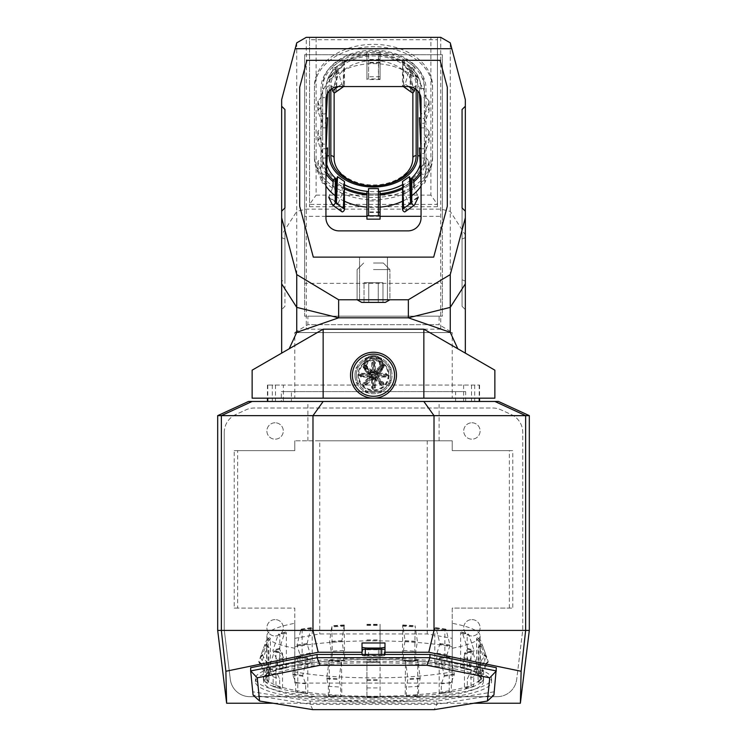 <?xml version="1.0" encoding="UTF-8"?>
<svg xmlns="http://www.w3.org/2000/svg" width="747" height="747" viewBox="0 0 747 747"><rect width="100%" height="100%" fill="white"/><g stroke="black" fill="none" stroke-linecap="round" stroke-linejoin="round"><path stroke-width="0.56" stroke-dasharray="3.73 2.8" d="M465.344 353.126L465.344 234.922L450.254 211.382L440.749 209.113L306.251 209.113L296.746 211.382L296.746 332.34L289.182 348.784L252.131 370.176L252.131 398.17L494.869 398.17L494.869 370.176L457.818 348.784L465.344 353.126L457.818 348.784L450.254 332.34L450.254 42.84L440.749 37.35L306.251 37.35L296.746 42.84L281.656 99.678L281.656 353.126L323.152 329.175L306.251 329.175L306.251 37.35M294.776 398.17L452.224 398.17L294.776 398.17L294.776 332.574L452.224 332.574L452.224 398.17M323.152 398.17L323.152 329.175M289.182 348.784L281.656 353.126M281.656 281.124L281.656 211.205L281.656 281.124L284.934 279.761L284.934 207.918L281.656 211.205M284.934 279.761L284.934 306.326L281.656 309.603L284.934 306.326L284.934 207.918M281.656 237.639L284.934 239.003M281.656 106.233L284.934 109.51M296.746 42.84L296.746 211.382L281.656 234.922M296.746 332.34L306.251 329.175M440.749 37.35L440.749 329.175L450.254 332.34M440.749 329.175L423.848 329.175L457.818 348.784M423.848 398.17L423.848 329.175M382.52 365.376A9.02 9.02 0 0 1 373.5 374.396A9.02 9.02 0 0 1 364.48 365.376A9.02 9.02 0 0 1 373.5 356.347A9.02 9.02 0 0 1 382.52 365.376A9.02 9.02 0 0 1 373.5 374.396A9.02 9.02 0 0 1 364.48 365.376A9.02 9.02 0 0 1 373.5 356.347A9.02 9.02 0 0 1 382.52 365.376M354.965 375.209A18.535 18.535 0 0 1 373.5 356.683A18.535 18.535 0 0 1 392.035 375.209A18.535 18.535 0 0 1 373.5 393.744A18.535 18.535 0 0 1 354.965 375.209A18.535 18.535 0 0 1 373.5 356.683A18.535 18.535 0 0 1 392.035 375.209A18.535 18.535 0 0 1 373.5 393.744A18.535 18.535 0 0 1 354.965 375.209M462.066 239.003L465.344 237.639L465.344 309.603L465.344 211.205L462.066 207.918L462.066 306.326L465.344 309.603L462.066 306.326L462.066 207.918M465.344 237.639L465.344 211.205M465.344 234.922L465.344 99.678L450.254 42.84M465.344 281.124L462.066 279.761M462.066 109.51L465.344 106.233M326.355 174.331A52.486 37.107 0 0 1 321.014 158.019L321.014 88.435A52.486 37.107 0 0 1 373.5 51.328A52.486 37.107 0 0 1 425.986 88.435L425.986 158.019A52.486 37.107 0 0 1 420.645 174.331M414.09 181.549A52.486 37.107 0 0 1 402.493 188.954M380.064 194.846A52.486 37.107 0 0 1 366.936 194.846M344.507 188.954A52.486 37.107 0 0 1 332.91 181.549M425.986 158.019L425.986 170.316A52.486 37.107 0 0 1 421.065 186.003M411.774 195.714A52.486 37.107 0 0 1 402.493 201.251M380.064 207.134A52.486 37.107 0 0 1 366.936 207.134M344.507 201.251A52.486 37.107 0 0 1 335.226 195.714M325.935 186.003A52.486 37.107 0 0 1 321.014 170.316L321.014 100.733A52.486 37.107 0 0 1 373.5 63.616A52.486 37.107 0 0 1 425.986 100.733L425.986 170.316M321.014 158.019L321.014 170.316M425.986 88.435L425.986 100.733M321.014 88.435L321.014 100.733M442.383 283.365L442.383 316.168L304.617 316.168L304.617 283.365L442.383 283.365L442.383 54.736L304.617 54.736L304.617 316.168L442.383 316.168L442.383 216.313L421.065 216.313M304.617 283.365L304.617 54.736L442.383 54.736L442.383 216.313M380.064 216.313L366.936 216.313M325.935 216.313L304.617 216.313M339.054 86.549A13.119 13.119 0 0 0 325.935 99.678L325.935 217.76A13.119 13.119 0 0 0 339.054 230.879L407.946 230.879A13.119 13.119 0 0 0 421.065 217.76L421.065 99.678A13.119 13.119 0 0 0 407.946 86.549L339.054 86.549M307.895 316.168L439.105 316.168L307.895 316.168L307.895 324.684L439.105 324.684L452.224 332.574L294.776 332.574L307.895 324.684L439.105 324.684L439.105 316.168M373.491 358.485C381.726 357.766 381.745 372.949 373.509 372.258C365.274 372.977 365.255 357.794 373.491 358.485A6.891 6.891 0 0 0 366.609 365.376A6.891 6.891 0 0 0 373.509 372.258A6.891 6.891 0 0 0 380.391 365.376A6.891 6.891 0 0 0 373.491 358.485M380.391 365.376A6.891 6.891 0 0 1 373.5 372.258A6.891 6.891 0 0 1 366.609 365.376A6.891 6.891 0 0 1 373.5 358.485A6.891 6.891 0 0 1 380.391 365.376M433.69 257.127L447.304 206.312L447.304 87.24L440.086 60.311L306.914 60.311L299.696 87.24L299.696 206.312L313.31 257.127L433.69 257.127M359.559 257.127L387.441 257.127L359.559 257.127L387.441 257.127L359.559 257.127L359.559 299.771L387.441 299.771L359.559 299.771L387.441 299.771L359.559 299.771L359.559 257.127M387.441 257.127L387.441 299.771L387.441 257.127M281.656 217.76L296.746 274.597L338.643 299.771L408.357 299.771L450.254 274.597L465.344 217.76M281.33 401.456L465.67 401.456L281.33 401.456L281.33 391.615L465.67 391.615L281.33 391.615M291.414 401.456L455.586 401.456L291.414 401.456L291.414 391.615L455.586 391.615L291.414 391.615M455.586 401.456L455.586 391.615M465.67 401.456L465.67 391.615M498.473 401.456L248.527 401.456M473.85 703.235L273.15 703.235M497.147 696.671L249.853 696.671A19.683 19.683 0 0 1 230.309 679.387L224.249 630.01L224.249 432.448L224.249 630.01L230.309 679.387A19.683 19.683 0 0 0 249.853 696.671L497.147 696.671A19.683 19.683 0 0 0 516.691 679.387A19.683 19.683 0 0 1 497.147 696.671M224.249 432.448A19.683 19.683 0 0 1 235.707 414.566L246.052 409.814A19.683 19.683 0 0 1 254.269 408.011L492.731 408.011A19.683 19.683 0 0 1 500.948 409.814L511.293 414.566A19.683 19.683 0 0 1 522.751 432.448L522.751 630.01L516.691 679.387L522.751 630.01L522.751 432.448A19.683 19.683 0 0 0 511.293 414.566L500.948 409.814A19.683 19.683 0 0 0 492.731 408.011L254.269 408.011A19.683 19.683 0 0 0 246.052 409.814L235.707 414.566A19.683 19.683 0 0 0 224.249 432.448M362.015 654.447L362.015 654.988A6.564 1.139 0 0 0 368.579 656.127L378.421 656.127L378.421 648.844M384.985 654.447L384.985 654.988A6.564 1.139 0 0 1 378.421 656.127M373.5 659.265A106.606 18.516 180 0 0 266.894 677.772A106.606 18.516 180 0 0 373.5 696.288A106.606 18.516 180 0 0 480.106 677.772A106.606 18.516 180 0 0 373.5 659.265M294.776 648.256L294.776 623.297A106.606 18.516 180 0 0 266.894 635.781A106.606 18.516 180 0 0 294.776 648.256L294.776 671.842A106.606 18.516 180 0 0 373.5 677.874A106.606 18.516 180 0 0 452.224 671.842L452.224 648.256A106.606 18.516 180 0 0 480.106 635.781A106.606 18.516 180 0 0 452.224 623.297L452.224 646.874A106.606 18.516 180 0 0 373.5 640.851A106.606 18.516 180 0 0 294.776 646.874L294.776 608.105L234.203 608.105L234.203 450.656L294.776 450.656L294.776 440.814L294.776 450.656L234.203 450.656M294.776 623.297L294.776 646.874M452.224 646.874L452.224 638.34L427.228 633.932L319.772 633.932L294.776 638.34M452.224 671.842L452.224 683.094L294.776 683.094L294.776 671.842M452.224 638.34L452.224 608.105L512.797 608.105L512.797 450.656L452.224 450.656L452.224 440.814L294.776 440.814L319.772 440.814L319.772 633.932M452.224 648.256L452.224 623.297M452.224 683.094L452.224 608.105L512.797 608.105M509.361 608.105L509.361 450.656L512.797 450.656M509.361 450.656L452.224 450.656L452.224 440.814L319.772 440.814M294.776 683.094L294.776 608.105L237.639 608.105L237.639 450.656M471.908 422.774A8.198 8.198 0 0 1 480.106 430.972A8.198 8.198 0 0 1 471.908 439.18A8.198 8.198 0 0 1 463.71 430.972A8.198 8.198 0 0 1 471.908 422.774A8.198 8.198 0 0 1 480.106 430.972A8.198 8.198 0 0 1 471.908 439.18A8.198 8.198 0 0 1 463.71 430.972A8.198 8.198 0 0 1 471.908 422.774M275.092 422.774A8.198 8.198 0 0 0 266.894 430.972A8.198 8.198 0 0 0 275.092 439.18A8.198 8.198 0 0 0 283.29 430.972A8.198 8.198 0 0 0 275.092 422.774A8.198 8.198 0 0 0 266.894 430.972A8.198 8.198 0 0 0 275.092 439.18A8.198 8.198 0 0 0 283.29 430.972A8.198 8.198 0 0 0 275.092 422.774M471.908 619.59A8.198 8.198 0 0 1 480.106 627.788A8.198 8.198 0 0 1 471.908 635.986A8.198 8.198 0 0 1 463.71 627.788A8.198 8.198 0 0 1 471.908 619.59A8.198 8.198 0 0 1 480.106 627.788A8.198 8.198 0 0 1 471.908 635.986A8.198 8.198 0 0 1 463.71 627.788A8.198 8.198 0 0 1 471.908 619.59M275.092 619.59A8.198 8.198 0 0 0 266.894 627.788A8.198 8.198 0 0 0 275.092 635.986A8.198 8.198 0 0 0 283.29 627.788A8.198 8.198 0 0 0 275.092 619.59A8.198 8.198 0 0 0 266.894 627.788A8.198 8.198 0 0 0 275.092 635.986A8.198 8.198 0 0 0 283.29 627.788A8.198 8.198 0 0 0 275.092 619.59M427.228 633.932L427.228 440.814M373.5 440.814L439.105 440.814L373.5 440.814M373.5 401.456L439.105 401.456L373.5 401.456M283.393 401.456L479.555 401.456L267.445 401.456L283.393 401.456L283.393 385.05L267.445 385.05L479.555 385.05L283.393 385.05M362.015 642.971L362.015 654.988M384.985 654.988L384.985 642.971M237.639 608.105L234.203 608.105M380.064 359.363A17.153 17.153 0 0 0 357.645 368.644A17.153 17.153 0 0 0 366.936 391.064A17.153 17.153 0 0 0 389.355 381.782A17.153 17.153 0 0 0 380.064 359.363M389.084 375.209A15.584 15.584 0 0 1 373.5 390.793A15.584 15.584 0 0 1 357.916 375.209A15.584 15.584 0 0 1 373.5 359.634A15.584 15.584 0 0 1 389.084 375.209M361.025 373.332L368.841 373.285L363.35 367.72C362.519 365.124 363.406 364.237 366.002 365.059L371.567 370.549L371.623 362.734C372.874 360.315 374.126 360.315 375.377 362.734L375.433 370.549L380.998 365.059C383.594 364.237 384.472 365.124 383.65 367.72L378.159 373.285L385.975 373.332L387.842 375.209L385.975 377.086L378.159 377.142L383.65 382.707C384.481 385.303 383.594 386.19 380.998 385.368L375.433 379.868L375.377 387.693C374.126 390.111 372.874 390.111 371.623 387.693L371.567 379.868L366.002 385.368C363.406 386.19 362.528 385.303 363.35 382.707L368.841 377.142L361.025 377.086L359.158 375.209L361.025 373.332L361.203 374.014L368.906 373.967L369.373 372.846L370.12 373.547L370.848 372.828A1.289 1.289 0 0 1 369.933 375.022L361.016 375.209L369.933 375.396A1.289 1.289 0 0 1 370.848 377.599L364.667 384.042L371.11 377.861A1.289 1.289 0 0 1 373.313 378.776L373.5 387.702L373.687 378.776A1.289 1.289 0 0 1 375.89 377.861L382.333 384.042L376.152 377.599A1.289 1.289 0 0 1 377.067 375.396L385.984 375.209L377.067 375.022A1.289 1.289 0 0 1 376.152 372.828L382.333 366.385L375.89 372.557A1.289 1.289 0 0 1 373.687 371.651L373.5 362.725L373.313 371.651A1.289 1.289 0 0 1 371.11 372.557L364.667 366.385L370.848 372.828M363.35 367.72L363.957 367.356L369.373 372.846L368.906 373.967L370.12 373.547M360.026 375.209L361.203 374.368A0.84 0.84 0 0 0 360.353 375.209A0.84 0.84 0 0 0 361.203 376.058L359.158 375.209M361.025 377.086L361.203 376.404L370.12 376.871L369.373 377.58L368.906 376.46L369.373 377.58L363.957 383.062L363.35 382.707M380.998 385.368L381.353 384.752L375.162 378.589L374.695 387.516C373.902 389.047 373.098 389.047 372.305 387.516L372.249 379.803L371.138 379.345L371.838 378.589L372.249 379.803L371.138 379.345L365.647 384.752C364.004 385.275 363.434 384.714 363.957 383.062L364.667 383.781M375.433 379.868L375.862 379.345L374.751 379.803L375.433 379.868M383.65 382.707L383.043 383.062C383.566 384.714 382.996 385.275 381.353 384.752L381.605 384.509A0.84 0.84 0 0 0 382.791 384.509A0.84 0.84 0 0 0 382.791 383.314L376.619 377.132L383.043 383.062L382.333 383.781M385.975 377.086L385.797 376.404L378.094 376.46L377.627 377.58L378.094 376.46L376.88 376.871M385.975 373.332L385.797 374.014L386.974 375.209L385.797 376.404L385.797 375.396M383.65 367.72L383.043 367.356L377.627 372.846L378.094 373.967L376.88 373.547L377.627 372.846L378.094 373.967L385.797 374.368L377.067 373.995M380.998 365.059L381.353 365.666C382.996 365.152 383.566 365.713 383.043 367.356L382.333 366.646M375.377 362.734L374.695 362.911L374.751 370.624L375.862 371.082L374.714 371.651L374.751 370.624L375.862 371.082L381.605 365.918L375.162 371.838M371.623 362.734L372.305 362.911C373.098 361.38 373.902 361.38 374.695 362.911L373.687 362.911M366.002 365.059L365.647 365.666L371.138 371.082L372.249 370.624L371.838 371.838L371.138 371.082L372.249 370.624L372.66 362.911L372.286 371.651M373.313 371.651L372.66 371.651A0.635 0.635 0 0 1 371.576 372.099L365.395 365.918A0.84 0.84 0 0 0 364.209 365.918A0.84 0.84 0 0 0 364.209 367.113L363.957 367.356C363.434 365.713 364.004 365.152 365.647 365.666L364.938 366.385M366.002 385.368L365.395 384.509L371.838 378.589M371.623 387.693L373.313 387.516M375.377 387.693L374.34 387.516L374.714 378.776M373.5 377.674A2.456 2.456 0 0 1 371.044 375.209A2.456 2.456 0 0 1 373.5 372.753A2.456 2.456 0 0 1 375.956 375.209A2.456 2.456 0 0 1 373.5 377.674M365.423 390.42L366.282 392.642L368.458 391.68A17.218 17.218 0 0 0 378.542 391.68A17.218 17.218 0 0 1 368.458 391.68A1.643 1.643 0 0 1 366.282 392.642A1.643 1.643 0 0 1 365.423 390.42A17.218 17.218 0 0 1 358.289 383.286C355.787 383.136 355.367 382.128 357.038 380.26A17.218 17.218 0 0 1 357.038 370.167C355.367 368.29 355.787 367.281 358.289 367.141A17.218 17.218 0 0 1 365.423 359.998C365.572 357.496 366.581 357.085 368.458 358.747A17.218 17.218 0 0 1 378.542 358.747A17.218 17.218 0 0 0 368.458 358.747A1.643 1.643 0 0 0 366.282 357.785A1.643 1.643 0 0 0 365.423 359.998A17.218 17.218 0 0 0 358.289 367.141A1.643 1.643 0 0 0 356.076 367.991A1.643 1.643 0 0 0 357.038 370.167A17.218 17.218 0 0 0 357.038 380.26A1.643 1.643 0 0 0 356.076 382.427A1.643 1.643 0 0 0 358.289 383.286A17.218 17.218 0 0 0 365.423 390.42M380.718 357.785L378.542 358.747A1.643 1.643 0 0 1 380.718 357.785A1.643 1.643 0 0 1 381.577 359.998L380.718 357.785M381.577 359.998A17.218 17.218 0 0 1 388.711 367.141C391.213 367.281 391.633 368.29 389.962 370.167A17.218 17.218 0 0 1 389.962 380.26C391.633 382.128 391.213 383.146 388.711 383.286A17.218 17.218 0 0 1 381.577 390.42C381.428 392.922 380.419 393.342 378.542 391.68A1.643 1.643 0 0 0 380.718 392.642A1.643 1.643 0 0 0 381.577 390.42A17.218 17.218 0 0 0 388.711 383.286A1.643 1.643 0 0 0 390.924 382.427A1.643 1.643 0 0 0 389.962 380.26A17.218 17.218 0 0 0 389.962 370.167A1.643 1.643 0 0 0 390.924 367.991A1.643 1.643 0 0 0 388.711 367.141A17.218 17.218 0 0 0 381.577 359.998M396.461 375.209A22.961 22.961 0 0 1 373.5 398.17A22.961 22.961 0 0 1 350.539 375.209A22.961 22.961 0 0 1 373.5 352.248A22.961 22.961 0 0 1 396.461 375.209M363.658 365.376A9.842 9.842 0 0 0 373.5 375.209A9.842 9.842 0 0 0 383.342 365.376A9.842 9.842 0 0 0 373.5 355.535A9.842 9.842 0 0 0 363.658 365.376A9.842 9.842 0 0 0 373.5 375.209A9.842 9.842 0 0 0 383.342 365.376A9.842 9.842 0 0 0 373.5 355.535A9.842 9.842 0 0 0 363.658 365.376M373.5 263.028L383.342 263.028L373.5 263.028M373.5 269.592L389.897 269.592L373.5 269.592M373.5 299.771L357.103 299.771L373.5 299.771M357.103 299.771L357.103 269.592L363.658 263.028L357.103 269.592L357.103 299.771L361.641 302.395L385.359 302.395L361.641 302.395L385.359 302.395L389.897 299.771L389.897 269.592L389.897 299.771M368.766 302.395L382.968 302.395L364.032 302.395L382.968 302.395L368.766 302.395L368.766 282.711L364.032 282.711L364.032 302.395L364.032 282.711L368.766 282.711L368.766 302.395L368.766 282.711L378.234 282.711L378.234 302.395L378.234 282.711L364.032 282.711L368.766 282.711L368.766 302.395M382.968 282.711L382.968 302.395L382.968 282.711L378.234 282.711L382.968 282.711L378.234 282.711L378.234 302.395L378.234 282.711L368.766 282.711L382.968 282.711M250.656 667.715L253.084 695.083L310.192 704.328L436.808 704.328L493.916 695.083L496.344 667.715M493.916 691.853L436.808 701.097L436.808 704.328L434.222 709.65M312.778 709.65L310.192 704.328L310.192 701.097L253.084 691.853M436.808 701.097L310.192 701.097M373.5 699.052A118.091 20.505 0 0 1 255.409 678.537A118.091 20.505 0 0 1 373.5 658.032A118.091 20.505 0 0 1 491.591 678.537A118.091 20.505 0 0 1 373.5 699.052M365.302 655.306L384.163 655.726L365.302 656.155L362.837 655.726L365.302 655.306L365.302 654.447M481.311 682.235A109.884 19.086 0 0 1 473.439 686.474L471.021 686.232L464.466 688.211L464.466 653.644A0.98 0.84 -106.7 0 1 466.119 653.476L471.282 670.143A0.98 0.84 -106.7 0 1 471.236 670.937L467.305 678.799L467.286 688.491A109.884 19.086 0 0 1 451.085 692.058A109.884 19.086 0 0 1 444.138 693.16A109.884 19.086 0 0 1 441.253 693.561A109.884 19.086 0 0 1 418.572 695.943L417.554 695.457L405.219 696.241L405.49 660.852L407.918 678.78L406.34 687.081L406.34 696.774L405.219 696.241M417.554 695.457L417.825 660.068L420.244 677.996L418.675 686.306L418.572 695.943A109.884 19.086 0 0 1 411.083 696.475A109.884 19.086 0 0 1 406.303 696.755A109.884 19.086 0 0 1 380.064 697.586A109.884 19.086 0 0 1 373.5 697.623A109.884 19.086 0 0 1 366.936 697.586A109.884 19.086 0 0 1 340.697 696.755A109.884 19.086 0 0 1 335.917 696.475A109.884 19.086 0 0 1 328.428 695.943A109.884 19.086 0 0 1 305.747 693.561A109.884 19.086 0 0 1 302.862 693.16A109.884 19.086 0 0 1 295.915 692.058A109.884 19.086 0 0 1 279.723 688.491L279.695 678.799L275.764 670.937A0.98 0.84 106.7 0 1 275.718 670.143L280.881 653.476A0.98 0.84 106.7 0 1 282.534 653.644L282.534 688.211L278.332 688.08A109.884 19.086 0 0 1 273.561 686.474A109.884 19.086 0 0 1 265.689 682.235M380.064 697.054L380.064 662.486L380.064 697.054L366.936 697.054L366.936 697.623L366.936 661.674L366.936 697.054M341.781 696.241L340.66 696.774L340.66 687.081L339.082 678.78L341.51 660.852L341.781 696.241L329.446 695.457L328.325 695.989L340.66 696.774M307.82 693.141L305.71 693.571L305.71 683.878L302.796 676.222A0.98 0.626 98.3 0 1 302.759 675.437L306.597 658.499A0.98 0.626 98.3 0 1 307.82 658.574L307.82 693.141L297.773 691.675L295.663 692.105L305.71 693.571M275.979 686.232L273.141 686.521L273.141 676.829L269.209 668.957A0.98 0.84 106.7 0 1 269.153 668.173L274.326 651.505A0.98 0.84 106.7 0 1 275.979 651.673L275.979 686.232L282.534 688.211M268.892 682.132L265.671 682.235L265.661 672.543L261.198 664.419A0.98 0.952 134.6 0 1 261.133 663.625L267.015 647.294A0.98 0.952 134.6 0 1 268.892 647.565L268.892 682.132L266.614 679.891L263.924 679.975A109.884 19.086 0 0 1 263.616 678.537A109.884 19.086 0 0 1 264.924 675.605L264.905 665.913L260.432 657.519A0.98 0.952 -134.6 0 1 260.376 656.725L266.249 640.749A0.98 0.952 -134.6 0 1 268.126 641.141L268.126 675.699L265.278 675.232A109.884 19.086 0 0 1 267.715 673.374A109.884 19.086 0 0 1 276.997 669.415L276.969 659.722L273.038 651.067A0.98 0.84 -106.7 0 1 272.991 650.263L278.164 634.633A0.98 0.84 -106.7 0 1 279.817 635.127L279.817 669.695L276.988 669.415L278.332 669.004A109.884 19.086 0 0 1 283.963 667.482A109.884 19.086 0 0 1 300.061 664.344A109.884 19.086 0 0 1 302.862 663.924A109.884 19.086 0 0 1 310.332 662.925A109.884 19.086 0 0 1 331.21 660.927L331.173 651.216L329.604 641.412L331.901 625.734L332.294 661.45L331.21 660.927A109.884 19.086 0 0 1 335.917 660.609L331.173 660.908M270.405 673.458L267.183 673.364L267.183 663.672L262.711 655.268A0.98 0.952 -134.6 0 1 262.655 654.475L268.528 638.508A0.98 0.952 -134.6 0 1 270.405 638.89L270.405 673.458L268.126 675.699M286.372 667.725L283.533 667.435L283.533 657.743L279.602 649.087A0.98 0.84 -106.7 0 1 279.546 648.293L284.719 632.662A0.98 0.84 -106.7 0 1 286.372 633.157L286.372 667.725L279.817 669.695M302.133 664.774L300.023 664.335L300.023 654.652L297.101 645.782A0.98 0.626 -98.3 0 1 297.063 644.978L300.901 629.628A0.98 0.626 -98.3 0 1 302.133 630.207L302.133 664.774L312.181 663.308L310.07 662.878L300.023 664.335M344.628 660.665L343.508 660.133L343.508 650.441L341.93 640.637L344.227 624.959L344.628 660.665L332.294 661.45M343.508 660.133L335.917 660.609A109.884 19.086 0 0 1 343.601 660.18A109.884 19.086 0 0 1 366.936 659.498L366.936 660.031L380.064 660.031L380.064 624.305L380.064 660.031M366.936 660.031L366.936 659.498A109.884 19.086 0 0 1 373.5 659.461A109.884 19.086 0 0 1 380.064 659.498A109.884 19.086 0 0 1 403.399 660.18L402.372 660.665L414.706 661.45L415.099 625.734L417.396 641.412L415.827 651.216L415.827 660.908L414.706 661.45M402.372 660.665L402.773 624.959L405.07 640.637L403.492 650.441L403.399 660.18A109.884 19.086 0 0 1 411.083 660.609A109.884 19.086 0 0 1 415.79 660.927A109.884 19.086 0 0 1 436.668 662.925L434.819 663.308L444.867 664.774L444.867 630.207A0.98 0.626 98.3 0 1 446.099 629.628L449.937 644.978A0.98 0.626 98.3 0 1 449.899 645.782L446.977 654.652L446.977 664.335L444.867 664.774M434.819 663.308L434.819 628.75A0.98 0.626 98.3 0 1 436.043 628.162L439.88 643.522A0.98 0.626 98.3 0 1 439.843 644.316L436.93 653.186L436.668 662.925A109.884 19.086 0 0 1 444.138 663.924A109.884 19.086 0 0 1 446.939 664.344A109.884 19.086 0 0 1 463.037 667.482L460.628 667.725L467.183 669.695L467.183 635.127A0.98 0.84 106.7 0 1 468.836 634.633L474.009 650.263A0.98 0.84 106.7 0 1 473.962 651.067L470.031 659.722L470.012 669.415L467.183 669.695M460.628 667.725L460.628 633.157A0.98 0.84 106.7 0 1 462.281 632.662L467.454 648.293A0.98 0.84 106.7 0 1 467.398 649.087L463.467 657.743L463.037 667.482A109.884 19.086 0 0 1 468.668 669.004L470.012 669.415A109.884 19.086 0 0 1 479.285 673.374L476.595 673.458L478.874 675.699L478.874 641.141A0.98 0.952 134.6 0 1 480.751 640.749L486.624 656.725A0.98 0.952 134.6 0 1 486.568 657.519L482.095 665.913L482.086 675.605L478.874 675.699M476.595 673.458L476.595 638.89A0.98 0.952 134.6 0 1 478.472 638.508L484.345 654.475A0.98 0.952 134.6 0 1 484.289 655.268L479.817 663.672L479.817 673.364L479.285 673.374A109.884 19.086 0 0 1 481.722 675.232L482.086 675.605A109.884 19.086 0 0 1 483.384 678.537A109.884 19.086 0 0 1 483.076 679.975L480.386 679.891L478.108 682.132L478.108 647.565A0.98 0.952 -134.6 0 1 479.985 647.294L485.867 663.625A0.98 0.952 -134.6 0 1 485.802 664.419L481.339 672.543L481.329 682.235L478.108 682.132M471.021 686.232L471.021 651.673A0.98 0.84 -106.7 0 1 472.674 651.505L477.847 668.173A0.98 0.84 -106.7 0 1 477.791 668.957L473.859 676.829L473.439 686.474A109.884 19.086 0 0 1 468.668 688.08L464.466 688.211M449.227 691.675L449.227 657.108A0.98 0.626 -98.3 0 1 450.46 657.033L454.297 673.981A0.98 0.626 -98.3 0 1 454.26 674.765L451.337 682.422L451.337 692.105L449.227 691.675L439.18 693.141L439.18 658.574A0.98 0.626 -98.3 0 1 440.403 658.499L444.241 675.437A0.98 0.626 -98.3 0 1 444.204 676.222L441.29 683.878L441.29 693.571L439.18 693.141M373.5 702.273A118.091 20.505 0 0 1 255.409 681.768A118.091 20.505 0 0 1 373.5 661.263A118.091 20.505 0 0 1 491.591 681.768A118.091 20.505 0 0 1 373.5 702.273M373.5 700.854A109.884 19.086 180 0 0 483.384 681.768A109.884 19.086 180 0 0 373.5 662.692A109.884 19.086 180 0 0 263.616 681.768A109.884 19.086 180 0 0 373.5 700.854M480.386 679.891L480.386 645.324A0.98 0.952 -134.6 0 1 482.263 645.053L488.146 661.384A0.98 0.952 -134.6 0 1 488.08 662.169L483.617 670.292L483.617 679.985L483.076 679.975A109.884 19.086 0 0 1 481.722 681.852L481.329 682.235M418.675 695.989L406.303 696.755M418.675 686.306L406.34 687.081M343.508 650.441L331.173 651.216M265.278 681.852A109.884 19.086 0 0 1 263.924 679.975L265.671 682.235M366.936 659.461L380.064 659.461M366.936 649.769L380.064 649.769M380.064 662.486L380.064 661.674L380.064 662.486L366.936 662.486L380.064 662.486M366.936 697.623L380.064 697.623M366.936 687.931L380.064 687.931M403.492 660.133L415.827 660.908M328.325 695.989L328.325 686.306L326.756 677.996L329.175 660.068L329.446 695.457M403.492 650.441L415.827 651.216M328.325 686.306L340.66 687.081M436.93 662.878L446.977 664.335M295.663 692.105L295.663 682.422L292.74 674.765A0.98 0.626 98.3 0 1 292.703 673.981L296.54 657.033A0.98 0.626 98.3 0 1 297.773 657.108L297.773 691.675M436.93 653.186L446.977 654.652M295.663 682.422L305.71 683.878M273.141 686.521L278.332 688.08M273.141 676.829L279.695 678.799M463.467 657.743L470.031 659.722M463.467 667.435L468.668 669.004M263.383 679.985L263.383 670.292L265.661 672.543M479.817 663.672L482.095 665.913M479.817 673.364L481.722 675.232M263.383 670.292L258.92 662.169A0.98 0.952 134.6 0 1 258.854 661.384L264.737 645.053A0.98 0.952 134.6 0 1 266.614 645.324L266.614 679.891M267.183 673.364L265.278 675.232M267.183 663.672L264.905 665.913M483.617 670.292L481.339 672.543M483.617 679.985L481.722 681.852M283.533 667.435L278.332 669.004M283.533 657.743L276.969 659.722M473.859 676.829L467.305 678.799M473.859 686.521L468.668 688.08M451.337 692.105L441.29 693.571M310.07 662.878L310.07 653.186L307.157 644.316A0.98 0.626 -98.3 0 1 307.12 643.522L310.957 628.162A0.98 0.626 -98.3 0 1 312.181 628.75L312.181 663.308M451.337 682.422L441.29 683.878M310.07 653.186L300.023 654.652M384.163 655.726L384.163 649.264L362.837 649.264L362.837 655.726M430.907 195.135L316.093 195.135L316.093 37.406L430.907 37.406L430.907 195.135L437.462 204.407L309.538 204.407L316.093 195.135M309.538 39.731L309.538 37.406L437.462 37.406L437.462 39.731L309.538 39.731L309.538 206.732L309.538 37.406L316.093 37.406M309.538 206.732L437.462 206.732L437.462 37.406L430.907 37.406M437.462 206.732L437.462 39.731M432.541 88.435A59.041 41.748 180 0 0 373.5 46.688A59.041 41.748 180 0 0 314.459 88.435L314.459 158.019A59.041 41.748 180 0 0 373.5 199.776A59.041 41.748 180 0 0 432.541 158.019L432.541 86.12A59.041 41.748 180 0 0 373.5 44.372A59.041 41.748 180 0 0 314.459 86.12L314.459 155.703A59.041 41.748 180 0 0 373.5 197.451A59.041 41.748 180 0 0 432.541 155.703L432.541 86.12M415.043 88.641L418.152 77.912A0.98 0.495 -54.7 0 0 418.096 77.361L414.09 73.253L414.09 66.296L411.774 67.94L410.43 67.239A47.565 33.634 0 0 1 421.065 88.435L424.343 88.435A50.843 35.949 180 0 0 413.791 66.511A50.843 35.949 180 0 0 409.449 63.019A50.843 35.949 180 0 0 404.51 59.947A50.843 35.949 180 0 0 380.064 52.785A50.843 35.949 180 0 0 373.5 52.486A50.843 35.949 180 0 0 366.936 52.785A50.843 35.949 180 0 0 342.49 59.947A50.843 35.949 180 0 0 337.551 63.019A50.843 35.949 180 0 0 333.209 66.511A50.843 35.949 180 0 0 322.657 88.435L322.657 95.401L318.138 100.929A1.97 1.391 0 0 0 317.877 101.62A1.97 1.391 0 0 0 317.942 101.975L322.06 112.993A1.97 1.391 0 0 0 324.217 114.011A1.97 1.391 0 0 0 325.935 112.638L325.935 97.717L322.657 97.717L322.657 118.596L325.935 118.596L325.935 96.559A3.277 2.316 0 0 1 327.578 94.542M322.657 118.596L322.657 125.552L318.138 131.08A1.97 1.391 0 0 0 317.877 131.771A1.97 1.391 0 0 0 317.942 132.135L322.06 143.144A1.97 1.391 0 0 0 324.217 144.171A1.97 1.391 0 0 0 325.935 142.789L325.935 127.868L322.657 127.868L322.657 148.746L325.935 148.746L325.935 126.71A3.277 2.316 0 0 1 327.578 124.702M424.343 97.717L424.343 104.673L428.862 110.201A1.97 1.391 180 0 1 429.123 110.901A1.97 1.391 180 0 1 429.058 111.256L424.94 122.265A1.97 1.391 180 0 1 422.783 123.292A1.97 1.391 180 0 1 421.065 121.91L421.065 97.717L424.343 97.717L424.343 125.552L428.862 131.08A1.97 1.391 180 0 1 429.123 131.771A1.97 1.391 180 0 1 429.058 132.135L424.94 143.144A1.97 1.391 180 0 1 422.783 144.171A1.97 1.391 180 0 1 421.065 142.789L421.065 126.71L421.065 148.746L424.343 148.746L424.343 155.703A50.843 35.949 0 0 1 373.5 191.652A50.843 35.949 0 0 1 322.657 155.703L322.657 86.12A50.843 35.949 0 0 1 373.5 50.17A50.843 35.949 0 0 1 424.343 86.12L424.343 164.984L428.862 170.512A1.97 1.391 180 0 1 429.123 171.203A1.97 1.391 180 0 1 429.058 171.558L424.94 182.576A1.97 1.391 180 0 1 422.783 183.603A1.97 1.391 180 0 1 421.065 182.221L421.065 158.019A47.565 33.634 0 0 1 420.057 164.919M424.343 86.12L424.343 95.401L428.862 100.929A1.97 1.391 180 0 1 429.123 101.62A1.97 1.391 180 0 1 429.058 101.975L424.94 112.993A1.97 1.391 180 0 1 422.783 114.011A1.97 1.391 180 0 1 421.065 112.638L421.065 152.061L421.065 127.868L424.343 127.868L424.343 148.746M421.065 142.789L421.065 118.596L424.343 118.596M412.867 92.647L412.867 88.445A39.367 27.835 180 0 0 373.5 60.61A39.367 27.835 180 0 0 334.133 88.445L334.133 92.647M331.957 88.641L328.848 77.912A0.98 0.495 -125.3 0 1 328.904 77.361L332.91 73.253L332.91 66.296L335.226 67.94L344.022 61.245C351.277 57.155 359.456 54.746 368.579 54.027M322.657 86.12L322.657 88.435L325.935 88.435A47.565 33.634 0 0 1 336.57 67.239M326.943 164.919A47.565 33.634 0 0 1 325.935 158.019L322.657 158.019A50.843 35.949 180 0 0 326.514 171.763M421.065 174.032L421.065 156.861L421.065 158.019L424.343 158.019L424.343 155.703L428.862 161.231A1.97 1.391 180 0 1 429.123 161.931A1.97 1.391 180 0 1 429.058 162.286L424.94 173.295A1.97 1.391 180 0 1 422.783 174.322A1.97 1.391 180 0 1 421.065 172.94L421.065 148.746L421.065 172.94M420.486 171.763A50.843 35.949 180 0 0 424.343 158.019L424.343 164.984M380.064 78.958L380.064 52.486L380.064 78.958L378.421 78.958L378.748 53.961L373.5 53.961L378.421 54.073L378.421 78.958L366.936 78.958L366.936 79.537L366.936 52.486L366.936 78.958M380.064 54.802L378.421 54.802M404.51 59.947L402.493 61.375L402.493 85.503A1.97 0.98 -54.7 0 0 402.745 86.12A1.97 0.98 -54.7 0 0 404.071 85.765A1.97 0.98 -54.7 0 0 405.191 84.066L408.87 71.357A0.98 0.495 -54.7 0 0 408.824 70.806L404.809 66.698L404.51 59.947M378.421 54.073L378.421 54.989A47.565 33.634 0 0 1 403.473 62.328L402.493 61.375M344.507 61.375L344.507 85.503A1.97 0.98 -125.3 0 1 344.255 86.12A1.97 0.98 -125.3 0 1 342.929 85.765A1.97 0.98 -125.3 0 1 341.809 84.066L338.13 71.357A0.98 0.495 -125.3 0 1 338.176 70.806L342.191 66.698L342.191 59.732L344.507 61.375L343.527 62.328A47.565 33.634 0 0 1 368.579 54.989L366.936 54.802M368.579 215.808L368.252 188.487L378.748 188.487L378.421 215.808M402.642 184.976L403.473 184.135A47.565 33.634 0 0 1 402.624 184.612M402.493 187.553A50.843 35.949 180 0 0 404.51 186.507L402.493 185.088M380.064 219.16L380.064 191.652M366.936 193.669A50.843 35.949 180 0 0 373.5 193.977L366.936 193.977L366.936 191.652M333.209 179.952A50.843 35.949 180 0 0 337.551 183.445A50.843 35.949 180 0 0 342.49 186.507A50.843 35.949 180 0 0 344.507 187.553M332.91 180.167L342.191 186.722L344.507 185.088M344.376 184.612A47.565 33.634 0 0 1 343.527 184.135L344.358 184.976M314.459 88.435L314.459 86.12M432.541 158.019L432.541 155.703M314.459 158.019L314.459 155.703M424.343 95.401L424.343 104.673M424.343 127.868L424.343 134.824L428.862 140.361A1.97 1.391 180 0 1 429.123 141.052A1.97 1.391 180 0 1 429.058 141.407L424.94 152.425A1.97 1.391 180 0 1 422.783 153.443A1.97 1.391 180 0 1 421.065 152.061M424.343 125.552L424.343 134.824M421.065 112.638L421.065 121.91M421.065 174.098L421.065 182.221M420.972 119.184A3.277 2.316 180 0 1 421.065 119.753M419.422 154.853A3.277 2.316 180 0 1 421.065 156.861M419.833 94.131L419.422 87.586A3.277 2.316 180 0 1 421.065 89.603M419.422 87.586L419.422 93.319M419.422 94.542A3.277 2.316 180 0 1 421.065 96.559M419.422 124.702A3.277 2.316 180 0 1 421.065 126.71M420.972 149.335A3.277 2.316 180 0 1 421.065 149.904M343.527 184.135L344.74 181.596L337.541 176.637M409.459 176.637L402.26 181.596L403.473 184.135M366.936 219.16L366.936 193.977M380.064 193.977L373.5 193.977A50.843 35.949 180 0 0 380.064 193.669M322.657 164.984L322.657 155.703L322.657 164.984L318.138 170.512A1.97 1.391 0 0 0 317.877 171.203A1.97 1.391 0 0 0 317.942 171.558L322.06 182.576A1.97 1.391 0 0 0 324.217 183.603A1.97 1.391 0 0 0 325.935 182.221L325.935 156.861A3.277 2.316 0 0 1 327.578 154.853M414.09 180.167L404.51 186.507A50.843 35.949 180 0 0 409.449 183.445A50.843 35.949 180 0 0 413.791 179.952M405.023 211.793A1.97 0.98 54.7 0 0 405.191 211.588L408.87 204.08A0.98 0.495 54.7 0 0 408.824 203.464L404.809 193.678L404.809 186.722M403.651 184.266L403.651 208.385M408.824 203.464L418.096 196.9L414.09 187.124L404.809 193.678M322.657 95.401L322.657 104.673L318.138 110.201A1.97 1.391 0 0 0 317.877 110.901A1.97 1.391 0 0 0 317.942 111.256L322.06 122.265A1.97 1.391 0 0 0 324.217 123.292A1.97 1.391 0 0 0 325.935 121.91M322.657 97.717L322.657 104.673M322.657 125.552L322.657 134.824L318.138 140.361A1.97 1.391 0 0 0 317.877 141.052A1.97 1.391 0 0 0 317.942 141.407L322.06 152.425A1.97 1.391 0 0 0 324.217 153.443A1.97 1.391 0 0 0 325.935 152.061M322.657 127.868L322.657 134.824M322.657 148.746L322.657 155.703L318.138 161.231A1.97 1.391 0 0 0 317.877 161.931A1.97 1.391 0 0 0 317.942 162.286L322.06 173.295A1.97 1.391 0 0 0 324.217 174.322A1.97 1.391 0 0 0 325.935 172.94L325.935 174.032M380.064 52.486L366.936 52.486M368.579 54.802L368.579 78.958L368.579 54.073L373.5 53.961L368.252 53.961L368.579 54.989L368.579 54.073M380.064 59.443L366.936 59.443M403.473 62.328L402.493 61.123L410.075 66.259C417.237 72.608 420.906 80.004 421.065 88.445A3.277 2.316 180 0 0 417.788 86.12L417.788 91.003M378.421 54.027C387.544 54.746 395.723 57.155 402.978 61.245L402.493 61.123L403.651 86.316L402.493 85.503M402.493 61.123L410.43 67.239M327.578 93.319L327.578 87.586A3.277 2.316 0 0 0 325.935 89.603L325.935 88.435C326.094 80.004 329.763 72.608 336.925 66.259L337.541 66.044L336.393 91.237L336.393 67.118M343.349 62.197L343.349 86.316L344.507 61.123L343.527 62.328M403.651 62.197L403.651 86.316L410.607 91.237L409.459 66.044M411.774 67.94L411.774 92.058A1.97 0.98 -54.7 0 0 412.027 92.684M410.607 67.118L410.607 91.237L411.774 92.058M414.09 66.296L404.809 59.732M414.09 73.253L404.809 66.698M326.028 149.335A3.277 2.316 0 0 0 325.935 149.904L325.935 172.94M326.028 119.184A3.277 2.316 0 0 0 325.935 119.753L325.935 142.789M325.935 156.861L325.935 180.989M325.935 181.063L325.935 182.221M325.935 126.71L325.935 119.753M325.935 120.687L325.935 96.559M325.935 120.753L325.935 89.603M325.935 112.638L325.935 88.435A3.277 2.316 0 0 1 329.212 86.12A44.288 31.318 0 0 1 373.5 54.802A44.288 31.318 0 0 1 417.788 86.12M325.935 174.098L325.935 149.904M327.167 94.131L327.578 87.586M344.507 85.503L335.226 92.058A1.97 0.98 -125.3 0 1 334.973 92.684M344.507 61.123L337.541 66.044M335.226 67.94L335.226 92.058M332.91 66.296L342.191 59.732M332.91 73.253L342.191 66.698M341.977 211.793A1.97 0.98 125.3 0 1 341.809 211.588L338.13 204.08A0.98 0.495 125.3 0 1 338.176 203.464L328.904 196.9L332.91 187.124L342.191 193.678L342.191 186.722M343.349 184.266L343.349 208.385M338.176 203.464L342.191 193.678M380.064 200.934L366.936 200.934M368.579 656.127L368.579 648.844M463.607 385.05L463.607 401.456M275.484 385.05L275.484 401.456M267.79 385.05L267.79 398.17M272.31 385.05L272.31 401.456M479.21 385.05L479.21 398.17M474.69 385.05L474.69 401.456M471.516 385.05L471.516 401.456M388.851 375.209A15.351 15.351 0 0 1 373.5 390.569A15.351 15.351 0 0 1 358.149 375.209A15.351 15.351 0 0 1 373.5 359.858A15.351 15.351 0 0 1 388.851 375.209M388.188 375.209A14.688 14.688 0 0 1 373.5 389.897A14.688 14.688 0 0 1 358.812 375.209A14.688 14.688 0 0 1 373.5 360.53A14.688 14.688 0 0 1 388.188 375.209M376.152 377.599L376.619 377.132A0.635 0.635 0 0 1 377.067 376.058L385.797 376.058A0.84 0.84 0 0 0 386.647 375.209A0.84 0.84 0 0 0 385.797 374.368L385.797 375.022M377.067 375.396L377.067 376.423M387.842 375.209L386.974 375.209M377.067 375.022L377.067 374.368A0.635 0.635 0 0 1 376.619 373.285L382.791 367.113A0.84 0.84 0 0 0 382.791 365.918A0.84 0.84 0 0 0 381.605 365.918L382.062 366.385M376.152 372.828L376.88 373.547M375.89 372.557L375.424 372.099A0.635 0.635 0 0 1 374.34 371.651L374.34 362.911A0.84 0.84 0 0 0 373.5 362.071A0.84 0.84 0 0 0 372.66 362.911L373.313 362.911M373.687 371.651L374.714 371.651M371.11 372.557L371.838 371.838M373.687 378.776L374.34 378.776A0.635 0.635 0 0 1 375.424 378.327L381.605 384.509L382.062 384.042M375.89 377.861L375.162 378.589M364.667 366.646L364.209 367.113L370.381 373.285A0.635 0.635 0 0 1 369.933 374.368L369.933 375.022M369.933 373.995L361.203 374.368L361.203 375.022M361.203 375.396L361.203 376.058L369.933 376.423M369.933 375.396L369.933 376.058A0.635 0.635 0 0 1 370.381 377.132L364.209 383.314A0.84 0.84 0 0 0 364.209 384.509A0.84 0.84 0 0 0 365.395 384.509L364.938 384.042M370.848 377.599L370.12 376.871M371.11 377.861L371.576 378.327A0.635 0.635 0 0 1 372.66 378.776L372.66 387.516A0.84 0.84 0 0 0 373.5 388.356A0.84 0.84 0 0 0 374.34 387.516L373.687 387.516M373.313 378.776L372.286 378.776M373.5 377.235A2.026 2.026 0 0 1 371.474 375.209A2.026 2.026 0 0 1 373.5 373.192A2.026 2.026 0 0 1 375.526 375.209A2.026 2.026 0 0 1 373.5 377.235M373.5 376.581A1.373 1.373 0 0 1 372.127 375.209A1.373 1.373 0 0 1 373.5 373.845A1.373 1.373 0 0 1 374.873 375.209A1.373 1.373 0 0 1 373.5 376.581M417.554 660.89L405.219 661.674M420.225 678.78L407.89 679.565M420.244 677.996L407.918 678.78M418.199 660.871L405.873 661.655M344.628 626.098L332.294 626.882M343.975 625.463L331.64 626.238M341.93 640.637L329.604 641.412M341.949 641.44L329.623 642.215M366.936 625.463L380.064 625.463M366.936 640.721L380.064 640.721M366.936 639.918L380.064 639.918M366.936 624.8L380.064 624.8M366.936 680.461L380.064 680.461M366.936 679.677L380.064 679.677M402.372 626.098L414.706 626.882M403.025 625.463L415.36 626.238M405.07 640.637L417.396 641.412M405.051 641.44L417.377 642.215M326.775 678.78L339.11 679.565M326.756 677.996L339.082 678.78M328.801 660.871L341.127 661.655M329.446 660.89L341.781 661.674M434.819 628.75L444.867 630.207M436.043 628.162L446.099 629.628M439.88 643.522L449.937 644.978M439.843 644.316L449.899 645.782M292.74 674.765L302.796 676.222M292.703 673.981L302.759 675.437M296.54 657.033L306.597 658.499M297.773 657.108L307.82 658.574M460.628 633.157L467.183 635.127M462.281 632.662L468.836 634.633M467.454 648.293L474.009 650.263M467.398 649.087L473.962 651.067M269.209 668.957L275.764 670.937M269.153 668.173L275.718 670.143M274.326 651.505L280.881 653.476M275.979 651.673L282.534 653.644M476.595 638.89L478.874 641.141M478.472 638.508L480.751 640.749M484.345 654.475L486.624 656.725M484.289 655.268L486.568 657.519M258.92 662.169L261.198 664.419M258.854 661.384L261.133 663.625M264.737 645.053L267.015 647.294M266.614 645.324L268.892 647.565M480.386 645.324L478.108 647.565M482.263 645.053L479.985 647.294M488.146 661.384L485.867 663.625M488.08 662.169L485.802 664.419M262.711 655.268L260.432 657.519M262.655 654.475L260.376 656.725M268.528 638.508L266.249 640.749M270.405 638.89L268.126 641.141M471.021 651.673L464.466 653.644M472.674 651.505L466.119 653.476M477.847 668.173L471.282 670.143M477.791 668.957L471.236 670.937M279.602 649.087L273.038 651.067M279.546 648.293L272.991 650.263M284.719 632.662L278.164 634.633M286.372 633.157L279.817 635.127M449.227 657.108L439.18 658.574M450.46 657.033L440.403 658.499M454.297 673.981L444.241 675.437M454.26 674.765L444.204 676.222M307.157 644.316L297.101 645.782M307.12 643.522L297.063 644.978M310.957 628.162L300.901 629.628M312.181 628.75L302.133 630.207M381.698 655.306L381.698 654.447M365.302 656.155L365.302 649.694M381.698 656.155L381.698 649.694M419.497 156.039A3.277 2.316 180 0 1 421.065 158.019M424.94 173.295L424.94 182.576M428.862 161.231L428.862 170.512M429.058 162.286L429.058 171.558M327.503 156.039A3.277 2.316 0 0 0 325.935 158.019M380.064 218.983L366.936 218.983M414.473 205.033L405.191 211.588M418.152 197.525L408.87 204.08M380.064 76.736L366.936 76.736M380.064 62.384L366.936 62.384M380.064 62.916L366.936 62.916M408.749 86.577L405.191 84.066M418.152 77.912L408.87 71.357M418.096 77.361L408.824 70.806M329.212 91.003L329.212 86.12M416.144 89.435L416.144 86.12A42.644 30.151 180 0 0 373.5 55.969A42.644 30.151 180 0 0 330.856 86.12L330.856 89.435M322.06 173.295L322.06 182.576M322.06 143.144L322.06 152.425M318.138 131.08L318.138 140.361M317.942 132.135L317.942 141.407M322.06 112.993L322.06 122.265M318.138 100.929L318.138 110.201M317.942 101.975L317.942 111.256M318.138 161.231L318.138 170.512M317.942 162.286L317.942 171.558M330.856 86.12A3.277 2.316 180 0 1 334.133 88.445M416.144 86.12A3.277 2.316 0 0 0 412.867 88.445M338.251 86.577L341.809 84.066M328.848 77.912L338.13 71.357M328.904 77.361L338.176 70.806M332.527 205.033L341.809 211.588M328.848 197.525L338.13 204.08M380.064 212.54L366.936 212.54M380.064 211.905L366.936 211.905M424.94 112.993L424.94 122.265M428.862 100.929L428.862 110.201M429.058 101.975L429.058 111.256M424.94 143.144L424.94 152.425M428.862 131.08L428.862 140.361M429.058 132.135L429.058 141.407M266.894 635.781L266.894 677.772M480.106 635.781L480.106 677.772M439.105 440.814L439.105 401.456M307.895 440.814L307.895 401.456M267.445 385.05L267.445 398.17M479.555 385.05L479.555 398.17M365.302 365.376C365.507 369.195 367.393 371.791 370.97 373.173C377.216 374.518 380.158 370.531 380.354 369.877L381.698 365.376C377.468 350.408 364.928 358.485 365.302 365.376M383.342 263.028L389.897 269.592L383.342 263.028M255.409 681.768L255.409 678.537M491.591 681.768L491.591 678.537M483.384 681.768L483.384 678.537M417.825 660.068L405.49 660.852M344.227 624.959L331.901 625.734M263.616 681.768L263.616 678.537M366.936 624.305L380.064 624.305M366.936 661.674L380.064 661.674M402.773 624.959L415.099 625.734M329.175 660.068L341.51 660.852M435.594 627.639L445.642 629.105M297.278 656.268L307.325 657.733M461.758 632.13L468.322 634.1M275.41 650.814L281.974 652.785M478.248 638.162L480.526 640.403M266.334 644.652L268.612 646.893M480.666 644.652L478.388 646.893M268.752 638.162L266.474 640.403M471.59 650.814L465.026 652.785M285.242 632.13L278.678 634.1M449.722 656.268L439.675 657.733M311.406 627.639L301.358 629.105M429.123 161.931L429.123 171.203M380.064 79.537L366.936 79.537M403.361 86.549L402.745 86.12M317.877 141.052L317.877 131.771M317.877 110.901L317.877 101.62M317.877 171.203L317.877 161.931M334.133 158.019C333.339 171.726 352.295 185.508 374.004 184.892C395.359 185.097 413.623 171.483 412.867 158.019M344.255 86.12L343.639 86.549M429.123 101.62L429.123 110.901M429.123 131.771L429.123 141.052"/><path stroke-width="1.12" d="M323.152 398.17L252.131 398.17L252.131 370.176L323.152 329.175L323.152 398.17L423.848 398.17L423.848 329.175L323.152 329.175M423.848 329.175L494.869 370.176L494.869 398.17L423.848 398.17M284.934 207.918L281.656 211.205L281.656 217.76L296.746 274.597L338.643 299.771L408.357 299.771L450.254 274.597L465.344 217.76L465.344 211.205L462.066 207.918L462.066 109.51L465.344 106.233L465.344 99.678L451.814 48.714L295.186 48.714L281.656 99.678L281.656 106.233L284.934 109.51L284.934 207.918L284.934 109.51M281.656 353.126L281.656 217.76M281.656 211.205L281.656 106.233M433.69 257.127L447.304 206.312L447.304 87.24L440.086 60.311L306.914 60.311L299.696 87.24L299.696 206.312L313.31 257.127L433.69 257.127M295.186 48.714L296.746 42.84L306.251 37.35L440.749 37.35L450.254 42.84L451.814 48.714M457.818 348.784L450.254 332.34L408.357 317.811L408.357 299.771M450.254 332.34L450.254 307.381L408.357 317.811L338.643 317.811L296.746 332.34L289.182 348.784M450.254 274.597L450.254 307.381L465.344 283.841L465.344 353.126M465.344 211.205L465.344 106.233M465.344 283.841L465.344 217.76M462.066 207.918L462.066 109.51M420.645 174.331A52.486 37.107 0 0 1 414.09 181.549M402.493 188.954A52.486 37.107 0 0 1 380.064 194.846M366.936 194.846A52.486 37.107 0 0 1 344.507 188.954M332.91 181.549A52.486 37.107 0 0 1 326.355 174.331M421.065 186.003A52.486 37.107 0 0 1 411.774 195.714M402.493 201.251A52.486 37.107 0 0 1 380.064 207.134M366.936 207.134A52.486 37.107 0 0 1 344.507 201.251M335.226 195.714A52.486 37.107 0 0 1 325.935 186.003M421.065 216.313L380.064 216.313M366.936 216.313L325.935 216.313M339.054 86.549A13.119 13.119 0 0 0 325.935 99.678L325.935 217.76A13.119 13.119 0 0 0 339.054 230.879L407.946 230.879A13.119 13.119 0 0 0 421.065 217.76L421.065 99.678A13.119 13.119 0 0 0 407.946 86.549L339.054 86.549M281.656 283.841L296.746 307.381L338.643 317.811L338.643 299.771M296.746 332.34L296.746 274.597M473.85 703.235L520.37 703.235L529.315 630.412L529.315 415.64L498.473 401.456L423.829 401.456L434.016 415.659L525.645 415.659L494.869 401.456M273.15 703.235L226.63 703.235L217.685 630.412L217.685 415.64L248.527 401.456L423.829 401.456M520.37 703.235L521.126 671.264L525.645 630.412L529.315 630.412M521.126 671.264L428.797 652.243L384.985 652.243L384.985 654.447M226.63 703.235L225.874 671.264L318.203 652.243L362.015 652.243L362.015 654.447M252.131 401.456L221.355 415.64L312.984 415.659L323.171 401.456M217.685 415.64L221.355 415.64L221.355 630.412L225.874 671.264M312.984 415.659L434.016 415.659L434.016 630.412L312.984 630.412L312.984 415.659M318.203 652.243L312.984 630.412L217.685 630.412M384.985 652.243L384.985 642.971L362.015 642.971L362.015 652.243M428.797 652.243L434.016 630.412L525.645 630.412L525.645 415.659L529.315 415.64M362.015 646.911A6.564 1.139 180 0 0 368.579 648.051L378.421 648.051A6.564 1.139 180 0 0 384.985 646.911M396.461 375.209A22.961 22.961 0 0 1 373.5 398.17A22.961 22.961 0 0 1 350.539 375.209A22.961 22.961 0 0 1 373.5 352.248A22.961 22.961 0 0 1 396.461 375.209A22.961 22.961 0 0 1 373.5 398.17A22.961 22.961 0 0 1 350.539 375.209M389.897 299.771L385.359 302.395L361.641 302.395L357.103 299.771M434.222 709.65L487.408 701.041L489.743 677.828L426.929 665.278L320.071 665.278L257.257 677.828L259.592 701.041L312.778 709.65L434.222 709.65M489.743 677.828L496.344 670.946L429.917 657.677L317.083 657.677L317.083 654.447L429.917 654.447L496.344 667.715L493.916 695.083L487.408 701.041M429.917 654.447L429.917 657.677L426.929 665.278M317.083 654.447L250.656 667.715L250.656 670.946L317.083 657.677L320.071 665.278M259.592 701.041L253.084 695.083L250.656 670.946L257.257 677.828M362.837 649.264L384.163 649.264M334.133 92.647L334.133 158.019A39.367 27.835 180 0 0 373.5 185.854A39.367 27.835 180 0 0 412.867 158.019L412.867 92.647M326.514 171.763A50.843 35.949 180 0 0 333.209 179.952L335.226 178.524L336.57 179.215A47.565 33.634 0 0 1 326.943 164.919M410.607 179.345L409.459 176.637L402.493 181.558L403.651 208.385L410.607 203.464L410.607 179.345L411.774 178.524L411.774 202.642A1.97 0.98 54.7 0 0 412.746 204.659A1.97 0.98 54.7 0 0 414.296 205.238A1.97 0.98 54.7 0 0 414.473 205.033L418.152 197.525A0.98 0.495 54.7 0 0 418.096 196.9M420.057 164.919A47.565 33.634 0 0 1 410.43 179.215M414.09 187.124L413.791 179.952A50.843 35.949 180 0 0 420.486 171.763M413.791 179.952L411.774 178.524M402.624 184.612A47.565 33.634 0 0 1 378.421 191.475M402.642 184.976L402.493 209.207A1.97 0.98 54.7 0 0 403.464 211.214A1.97 0.98 54.7 0 0 405.023 211.793L414.296 205.238M380.064 193.669A50.843 35.949 180 0 0 402.493 187.553M368.579 191.652L366.936 191.652L366.936 219.16L380.064 219.16L380.064 191.652L378.421 191.652M344.507 187.553A50.843 35.949 180 0 0 366.936 193.669M344.358 184.976L344.507 209.207A1.97 0.98 125.3 0 1 343.536 211.214A1.97 0.98 125.3 0 1 341.977 211.793L332.704 205.238A1.97 0.98 125.3 0 1 332.527 205.033L328.848 197.525A0.98 0.495 125.3 0 1 328.904 196.9M368.579 191.475A47.565 33.634 0 0 1 344.376 184.612M421.065 143.882L419.422 117.737A3.277 2.316 180 0 1 420.972 119.184M421.065 150.838L419.422 117.737M419.422 93.319L421.065 120.687M421.065 174.032L419.422 147.897A3.277 2.316 180 0 1 420.972 149.335M419.422 147.897L421.065 180.989M336.393 179.345L336.393 203.464L343.349 208.385L344.507 181.558L337.541 176.637L336.57 179.215M378.421 188.608L368.579 188.608L368.579 215.808L378.421 215.808L378.421 188.608M409.459 176.637L410.607 203.464L411.774 202.642M403.361 86.549L412.027 92.684A1.97 0.98 -54.7 0 0 413.343 92.32A1.97 0.98 -54.7 0 0 414.473 90.63L415.043 88.641M325.935 180.989L327.578 147.897A3.277 2.316 0 0 0 326.028 149.335M325.935 150.838L327.578 117.737A3.277 2.316 0 0 0 326.028 119.184M325.935 120.687L327.578 93.319M325.935 174.032L327.578 147.897M325.935 143.882L327.578 117.737M325.935 113.731L327.167 94.131M343.639 86.549L334.973 92.684A1.97 0.98 -125.3 0 1 333.657 92.32A1.97 0.98 -125.3 0 1 332.527 90.63L331.957 88.641M332.91 187.124L333.209 179.952M335.226 178.524L335.226 202.642A1.97 0.98 125.3 0 1 334.254 204.659A1.97 0.98 125.3 0 1 332.704 205.238M337.541 176.637L336.393 203.464L335.226 202.642M421.065 113.731L419.833 94.131M368.579 648.844L368.579 648.051M378.421 648.844L378.421 648.051M267.79 398.17L267.79 401.456M479.21 398.17L479.21 401.456M394.584 375.209A21.084 21.084 0 0 1 373.5 396.302A21.084 21.084 0 0 1 352.416 375.209A21.084 21.084 0 0 1 373.5 354.125A21.084 21.084 0 0 1 394.584 375.209M365.302 654.447L365.302 648.844M381.698 654.447L381.698 648.844M417.788 91.003L417.788 155.703A3.277 2.316 180 0 1 419.497 156.039M417.788 155.703A44.288 31.318 0 0 1 373.5 187.011A44.288 31.318 0 0 1 329.212 155.703A3.277 2.316 0 0 0 327.503 156.039M368.579 215.808L366.936 215.808M380.064 215.808L378.421 215.808M403.651 208.385L402.493 209.207M414.473 90.63L408.749 86.577M329.212 155.703L329.212 91.003M330.856 89.435L330.856 155.703A42.644 30.151 180 0 0 373.435 185.854M373.565 185.854A42.644 30.151 180 0 0 416.144 155.703L416.144 89.435M330.856 155.703A3.277 2.316 180 0 1 334.133 158.019M416.144 155.703A3.277 2.316 0 0 0 412.867 158.019M332.527 90.63L338.251 86.577M343.349 208.385L344.507 209.207M267.445 398.17L267.445 401.456M479.555 398.17L479.555 401.456"/></g></svg>
